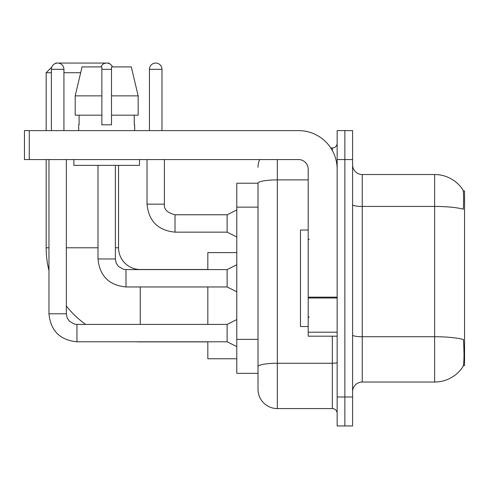<?xml version="1.0" encoding="UTF-8"?>
<svg xmlns="http://www.w3.org/2000/svg" width="489" height="489" viewBox="0 0 489 489"><rect width="100%" height="100%" fill="white"/><g stroke="black" fill="none" stroke-linecap="round" stroke-linejoin="round"><path stroke-width="0.73" d="M463.303 365.625L464.55 365.625L464.55 190.936L463.181 190.936M258.015 183.216L236.78 183.216L236.78 373.345L258.015 373.345L258.015 389.268L258.015 183.216M362.245 382.031L434.629 382.031A33.778 33.778 0 0 0 462.875 366.787L462.68 367.074L462.875 366.787C464.03 364.067 464.299 356.279 463.67 343.425L463.419 339.519A33.778 5.868 180 0 0 434.629 336.719L434.629 174.53A33.778 33.778 0 0 1 462.68 189.487L462.68 189.487A33.778 33.778 0 0 0 434.629 174.53L362.245 174.53A9.652 9.652 0 0 1 352.593 164.879A9.652 9.652 0 0 0 362.245 174.53L362.245 382.031A9.652 9.652 0 0 0 352.593 391.683M344.873 396.989L344.873 425.943L352.593 425.943L352.593 396.989L344.873 396.989L344.873 425.943L337.153 425.943L337.153 396.989L344.873 396.989L344.873 159.567L344.873 396.989M337.153 396.989L337.153 130.612L344.873 130.612L344.873 159.567L344.873 130.612L352.593 130.612L352.593 396.989M352.593 204.757A9.652 1.675 0 0 0 362.245 206.431L434.629 206.431A33.778 5.868 180 0 1 463.352 209.206C463.81 198.088 463.627 191.572 462.796 189.665A33.778 33.778 0 0 0 434.629 174.53A33.778 33.778 0 0 1 462.796 189.665M277.312 159.567L277.312 408.572L332.324 408.572L332.324 336.188M330.79 147.99L332.324 147.99A4.823 4.823 0 0 0 337.153 143.161M258.015 378.651L258.015 369.965M337.153 413.401A4.823 4.823 0 0 0 332.324 408.572M258.015 167.287A19.303 19.303 0 0 1 259.622 159.567M277.312 408.572A19.303 19.303 0 0 1 258.015 389.268M138.161 115.172L138.161 95.868L131.303 66.914L138.161 95.868L138.161 115.172L111.504 115.172L111.504 66.914L131.303 66.914L138.161 95.868L111.504 95.868M308.198 230.026L300.478 230.026L300.478 326.536L308.198 326.536M207.825 341.884L140.264 341.884A94.102 94.102 0 0 1 136.003 341.787M85.654 324.415A94.102 94.102 0 0 1 66.339 305.998M48.967 270.564A94.102 94.102 0 0 1 46.168 247.782L46.168 159.567M140.264 269.592L140.264 269.494A21.718 21.718 0 0 1 118.552 247.782L118.552 165.361M55.398 63.472L55.819 63.057L108.9 63.057L109.646 63.802M51.797 67.079L46.168 72.708L51.376 72.708M80.679 72.708L63.925 72.708M112.207 66.363L112.757 66.914M46.168 130.612L46.168 72.708M207.825 286.964L207.825 324.415M207.825 341.787L207.825 358.773L236.78 358.773M236.78 252.605L207.825 252.605L207.825 269.592M51.376 130.612L51.376 69.328A6.271 6.271 0 0 1 57.653 63.057A6.271 6.271 0 0 1 63.925 69.328L63.925 130.612M236.78 346.609L227.128 341.787L227.128 324.415L236.78 319.586M48.967 159.567L48.967 313.797L66.339 313.797L66.339 159.567M100.887 66.914A6.271 6.271 0 0 1 112.47 66.914M236.78 291.792L227.128 286.964L227.128 269.592L236.78 264.769M97.996 165.361L97.996 258.974L115.367 258.974L115.367 165.361M337.153 336.188L308.198 336.188L308.198 297.159L337.153 297.159M337.153 169.218A38.607 38.607 0 0 0 298.547 130.612L29.273 130.612L29.273 159.567L298.547 159.567A9.652 9.652 0 0 1 308.198 169.218L308.198 297.159M29.273 159.567L24.45 159.567L24.45 130.612L29.273 130.612M111.504 124.823L101.853 124.823L111.504 124.823L111.504 115.172M78.692 124.823L79.108 124.823L78.692 124.823L78.692 130.612M134.671 124.823L134.249 124.823L134.671 124.823L134.671 130.612M134.249 115.172L134.249 124.823M101.853 95.868L75.196 95.868L82.054 66.914L101.853 66.914L101.853 124.823M79.108 124.823L79.108 115.172M73.863 159.567L73.863 165.361L139.493 165.361L139.493 159.567M101.853 115.172L75.196 115.172L75.196 95.868L82.054 66.914M149.432 130.612L149.432 69.328A6.271 6.271 0 0 1 155.71 63.057A6.271 6.271 0 0 1 161.981 69.328L161.981 130.612M236.78 236.969L227.128 232.147L227.128 214.775L236.78 209.946M147.024 159.567L147.024 204.157L164.396 204.157L164.396 159.567M258.015 207.14L236.78 207.14M258.015 339.366L236.78 339.366M434.629 382.031L434.629 336.719L362.245 336.719A9.652 1.675 0 0 1 352.593 335.044M352.593 159.567L337.153 159.567M337.153 362.422A4.823 0.837 0 0 1 332.324 363.266L277.312 363.266A19.303 3.35 180 0 0 258.015 366.616M258.015 183.241A19.303 3.35 180 0 1 277.312 179.891L308.198 179.891M332.324 150.533L332.324 147.99M46.168 247.782L48.967 247.782M66.339 247.782L97.996 247.782M115.367 247.782L118.552 247.782M140.264 324.415L140.264 286.964M227.128 341.787L76.95 341.787C59.97 340.106 50.642 330.778 48.967 313.797C50.642 330.778 59.97 340.106 76.95 341.787C59.97 340.106 50.642 330.778 48.967 313.797C50.642 330.778 59.97 340.106 76.95 341.787C59.97 340.106 50.642 330.778 48.967 313.797C50.642 330.778 59.97 340.106 76.95 341.787C59.97 340.106 50.642 330.778 48.967 313.797C50.642 330.778 59.97 340.106 76.95 341.787C59.97 340.106 50.642 330.778 48.967 313.797C50.642 330.778 59.97 340.106 76.95 341.787C59.97 340.106 50.642 330.778 48.967 313.797C50.642 330.778 59.97 340.106 76.95 341.787C59.97 340.106 50.642 330.778 48.967 313.797C50.642 330.778 59.97 340.106 76.95 341.787L76.95 324.415L74.469 324.115L69.444 321.304L67.176 317.942L66.339 313.797M51.376 69.328L63.925 69.328M227.128 286.964L125.985 286.964C108.998 285.289 99.67 275.955 97.996 258.974C99.67 275.955 108.998 285.289 125.985 286.964C108.998 285.289 99.67 275.955 97.996 258.974C99.67 275.955 108.998 285.289 125.985 286.964C108.998 285.289 99.67 275.955 97.996 258.974C99.67 275.955 108.998 285.289 125.985 286.964C108.998 285.289 99.67 275.955 97.996 258.974C99.67 275.955 108.998 285.289 125.985 286.964C108.998 285.289 99.67 275.955 97.996 258.974C99.67 275.955 108.998 285.289 125.985 286.964C108.998 285.289 99.67 275.955 97.996 258.974C99.67 275.955 108.998 285.289 125.985 286.964C108.998 285.289 99.67 275.955 97.996 258.974C99.67 275.955 108.998 285.289 125.985 286.964L125.985 269.61M101.853 69.328L111.504 69.328M337.153 297.997L308.198 297.997M308.198 332.202L337.153 332.202M227.128 232.147L175.013 232.147C158.033 230.466 148.699 221.138 147.024 204.157C148.699 221.138 158.033 230.466 175.013 232.147C158.033 230.466 148.699 221.138 147.024 204.157C148.699 221.138 158.033 230.466 175.013 232.147C158.033 230.466 148.699 221.138 147.024 204.157C148.699 221.138 158.033 230.466 175.013 232.147C158.033 230.466 148.699 221.138 147.024 204.157C148.699 221.138 158.033 230.466 175.013 232.147C158.033 230.466 148.699 221.138 147.024 204.157C148.699 221.138 158.033 230.466 175.013 232.147C158.033 230.466 148.699 221.138 147.024 204.157C148.699 221.138 158.033 230.466 175.013 232.147C158.033 230.466 148.699 221.138 147.024 204.157C148.699 221.138 158.033 230.466 175.013 232.147C158.033 230.466 148.699 221.138 147.024 204.157C148.699 221.138 158.033 230.466 175.013 232.147L175.013 214.793M149.432 69.328L161.981 69.328M309.164 239.677L308.198 238.711M309.164 316.884L308.198 317.85M207.825 269.494L140.264 269.494M227.128 324.415L76.95 324.415M48.967 313.797C50.642 330.778 59.97 340.106 76.95 341.787M227.128 269.592L125.985 269.592L123.497 269.298L118.472 266.487L116.205 263.119L115.367 258.974M164.396 204.157C163.809 209.304 167.348 212.843 175.013 214.775C167.348 212.843 163.809 209.304 164.396 204.157C163.809 209.304 167.348 212.843 175.013 214.775C167.348 212.843 163.809 209.304 164.396 204.157C163.809 209.304 167.348 212.843 175.013 214.775C167.348 212.843 163.809 209.304 164.396 204.157C163.809 209.304 167.348 212.843 175.013 214.775C167.348 212.843 163.809 209.304 164.396 204.157C163.809 209.304 167.348 212.843 175.013 214.775C167.348 212.843 163.809 209.304 164.396 204.157C163.809 209.304 167.348 212.843 175.013 214.775C167.348 212.843 163.809 209.304 164.396 204.157C163.809 209.304 167.348 212.843 175.013 214.775C167.348 212.843 163.809 209.304 164.396 204.157C163.809 209.304 167.348 212.843 175.013 214.775C167.348 212.843 163.809 209.304 164.396 204.157C163.809 209.304 167.348 212.843 175.013 214.775L227.128 214.775M147.024 204.157C148.699 221.138 158.033 230.466 175.013 232.147"/></g></svg>
